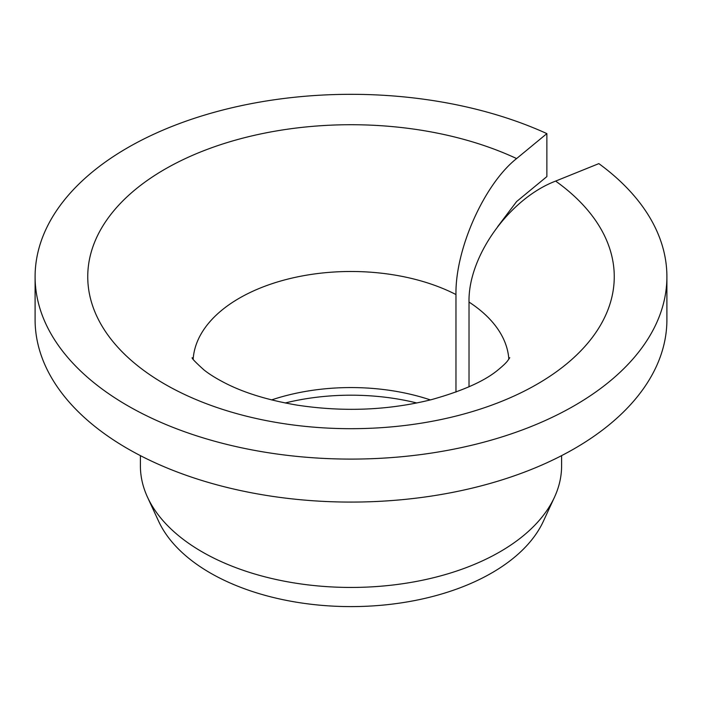 <?xml version="1.0" encoding="UTF-8"?>
<svg xmlns="http://www.w3.org/2000/svg" width="702" height="702" viewBox="0 0 702 702"><rect width="100%" height="100%" fill="white"/><g stroke="black" fill="none" stroke-linecap="round" stroke-linejoin="round"><path stroke-width="1.05" d="M469.024 386.802L469.024 302.079C467.936 256.484 509.354 198.684 555.633 181.09A263.25 151.983 180 0 1 410.196 424.798A263.25 151.983 180 0 1 94.489 242.532A263.25 151.983 180 0 1 516.611 158.564C484.204 184.161 455.203 249.131 455.967 294.542L455.967 392.085M497.595 226.755L516.611 201.553L546.867 176.597L546.867 133.608A315.9 182.38 180 0 0 213.311 112.557A315.9 182.38 180 0 0 35.1 276.702A315.9 182.38 180 0 0 351 459.09A315.9 182.38 180 0 0 666.9 276.702A315.9 182.38 180 0 0 598.85 163.619L555.633 181.09M271.613 399.921A157.95 91.19 180 0 1 430.387 399.921M285.214 402.983A167.067 96.455 180 0 1 416.795 402.983M666.9 276.702L666.9 319.691A315.9 182.38 180 0 1 351 502.079A315.9 182.38 180 0 1 35.1 319.691L35.1 276.702M546.867 133.608L516.611 158.564M561.6 455.633L561.6 465.856A210.6 121.586 180 0 1 554.51 497.148A210.6 121.586 180 0 1 351 587.442A210.6 121.586 180 0 1 147.49 497.148A210.6 121.586 180 0 1 140.4 465.856L140.4 455.633M554.51 497.148L543.392 521.235A199.105 114.952 180 0 1 351 606.598A199.105 114.952 180 0 1 158.608 521.235L147.49 497.148M469.024 302.079A157.95 91.19 180 0 1 508.836 359.205M193.164 359.205A157.95 91.19 180 0 1 289.066 278.791A157.95 91.19 180 0 1 455.967 294.542M509.766 357.687L507.818 360.565C506.177 362.82 502.922 365.926 498.043 369.91C484.705 381.063 462.434 390.996 431.23 399.701C388.338 410.319 343.743 412.153 297.437 405.186C268.287 400.254 244.129 392.857 224.973 382.994C216.119 378.422 209.091 374.043 203.896 369.857C195.226 362.013 191.348 357.95 192.234 357.687"/></g></svg>

